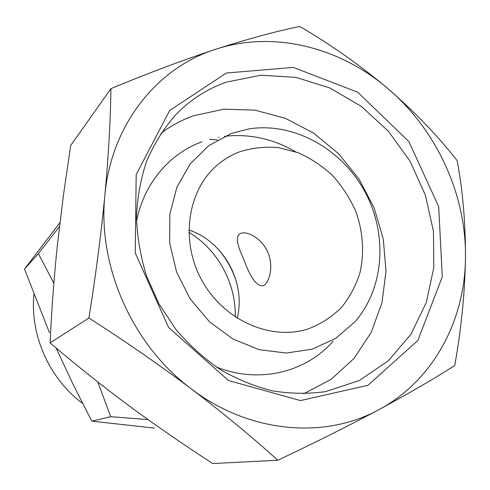 <?xml version="1.0" encoding="UTF-8"?>
<svg xmlns="http://www.w3.org/2000/svg" width="490" height="490" viewBox="0 0 490 490"><rect width="100%" height="100%" fill="white"/><g stroke="black" fill="none" stroke-linecap="round" stroke-linejoin="round"><path stroke-width="0.73" d="M110.936 88.641L70.719 145.457L63.363 195.639L57.361 245.337C53.967 278.216 51.542 310.733 50.096 342.89C75.35 364.456 101.479 385.293 128.472 405.395C155.734 425.473 183.824 444.859 212.727 463.54L277.757 460.263C252.791 437.558 224.016 413.793 191.425 388.968C158.288 364.156 124.111 340.507 88.892 318.016C95.611 276.286 100.94 235.378 104.878 195.302C108.504 155.575 110.52 120.026 110.936 88.641C147.674 73.359 182.574 60.239 215.631 49.288C248.13 38.863 276.189 31.256 299.8 26.46C331.16 44.866 360.615 65.648 388.16 88.806C436.529 129.991 466.204 194.205 465.488 257.183C464.881 292.947 461.304 329.053 454.751 365.503C434.538 378.482 409.297 393.176 379.015 409.585C347.974 426.159 314.225 443.052 277.757 460.263M104.878 195.302C111.273 124.111 157.602 67.528 215.631 49.288C273.69 30.16 340.158 47.352 388.16 88.806C415.165 112.363 438.146 136.281 457.103 160.567C462.67 189.593 465.463 221.799 465.488 257.183C465.255 320.031 433.503 380.497 379.015 409.585C325.262 439.328 249.778 433.54 191.425 388.968C132.588 345.517 97.351 266.021 104.878 195.302M188.821 229.963C223.734 241.46 246.286 282.644 237.16 318.255M239.628 151.808C252.215 147.864 265.194 146.467 278.565 147.606L298.122 152.709C310.727 158.325 322.23 165.951 332.618 175.598C342.136 186.2 349.823 198.04 355.679 211.104C362.992 231.237 364.536 252.65 359.997 272.685C355.893 285.658 349.676 297.301 341.334 307.61C331.914 316.871 321.005 323.927 308.614 328.766C271.221 341.224 223.667 320.54 201.782 280.243C179.628 240.1 187.817 188.895 218.454 164.101C224.886 158.827 231.948 154.73 239.628 151.808M245.349 263.467L239.451 249.153L237.491 242.017L237.619 236.627L239.175 234.238L240.418 233.473C246.782 230.563 261.881 238.116 267.901 252.454C274.002 266.768 269.255 283.116 263.21 285.762C257.305 286.509 251.358 279.073 245.349 263.467M56.056 347.931L73.396 384.993L91.826 421.155L154.491 428.107M218.558 137.231L219.14 137.347M147.986 419.581L110.691 416.69L97.822 381.98M53.857 283.196L38.392 253.649L59.455 226.552M226.386 73.01L293.339 67.406L357.718 92.224L408.819 141.518L438.685 206.566L442.274 276.813L417.866 340.452L367.984 385.269L300.456 400.587L228.524 380.546L168.566 327.461L135.234 252.901L136.183 174.612L169.693 110.458L226.386 73.01M226.723 82.057L260.852 75.227L295.88 77.365L329.911 87.998L361.24 106.312L388.392 131.185L410.112 161.308L425.381 195.198L433.448 231.219L433.803 267.644L426.245 302.636L410.902 334.321L388.301 360.836L359.415 380.43L325.672 391.614C308.271 394.052 290.497 393.795 272.354 390.83C254.255 386.304 236.756 379.131 219.857 369.313C203.583 358.08 188.864 344.709 175.702 329.188L158.895 303.727L146.498 275.852C140.514 256.405 137.176 236.799 136.477 217.033C137.316 197.513 140.697 178.905 146.626 161.216C153.909 144.336 163.268 129.219 174.697 115.873C189.593 100.156 206.933 88.88 226.723 82.057M160.965 133.274C170.998 125.752 181.839 119.921 193.483 115.793L223.752 109.19L254.867 110.128L285.278 118.292L313.569 133.078L338.492 153.646L358.974 178.985L374.14 207.907L383.296 239.132L385.985 271.276L381.955 302.863L371.23 332.385L354.117 358.331L331.252 379.242L303.616 393.813M224.53 136.306C249.355 133.568 272.991 138.707 295.439 151.716M333.047 341.248C305.95 372.455 258.708 384.136 216.139 366.881M136.526 221.474C143.656 183.713 169.479 153.493 202.082 141.745M231.335 133.476L249.067 128.864C293.675 121.967 341.371 148.648 364.572 191.112C387.847 233.534 384.632 288.089 354.791 321.954L335.466 338.517L312.148 349.18L286.197 353.051L259.228 349.67L233.044 339.055L209.469 321.771L190.2 298.931L176.627 272.097L169.693 243.169L169.828 214.191L176.896 187.149L190.249 163.807L208.844 145.591L231.335 133.476M218.62 249.588C226.858 259.369 232.879 270.364 236.676 282.577M188.84 232.297C217.719 249.575 236.204 283.343 235.206 316.981M82.632 403.442C49.27 378.733 29.89 335.111 33.939 294.319M59.915 222.668L24.5 269.065L49.417 332.655M209.438 139.356L217.511 139.938M110.691 416.69L91.826 421.155M38.392 253.649L24.5 269.065M88.892 318.016L50.096 342.89"/></g></svg>
